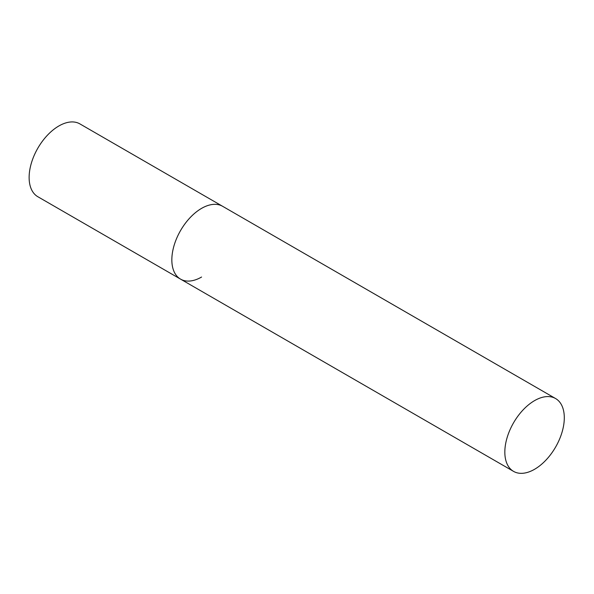<?xml version="1.0" encoding="UTF-8"?>
<svg xmlns="http://www.w3.org/2000/svg" width="594" height="594" viewBox="0 0 594 594"><rect width="100%" height="100%" fill="white"/><g stroke="black" fill="none" stroke-linecap="round" stroke-linejoin="round"><path stroke-width="0.89" d="M201.574 277.034A42.048 24.272 -60 0 1 180.546 279.121A42.048 24.272 -60 0 1 174.101 245.426A42.048 24.272 -60 0 1 201.574 208.375A42.048 24.272 -60 0 1 222.594 206.289A42.048 24.272 120 0 0 190.191 217.553A42.048 24.272 120 0 0 171.844 259.868A42.048 24.272 120 0 0 180.546 279.121L37.838 196.725A42.048 24.272 -60 0 1 31.393 163.031A42.048 24.272 -60 0 1 58.858 125.98A42.048 24.272 -60 0 1 79.886 123.894L555.59 398.544A42.048 24.272 120 0 0 523.188 409.808A42.048 24.272 120 0 0 504.833 452.123A42.048 24.272 120 0 0 513.543 471.369A42.048 24.272 120 0 0 545.945 460.105A42.048 24.272 120 0 0 564.3 417.79A42.048 24.272 120 0 0 555.59 398.544M180.546 279.121L513.543 471.369"/></g></svg>
